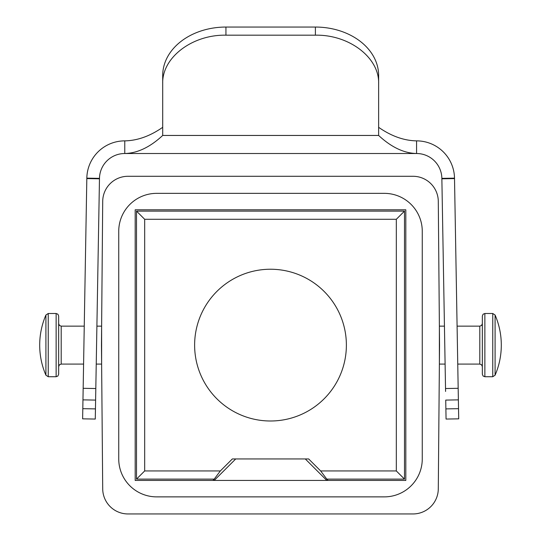 <?xml version="1.0" encoding="UTF-8"?>
<svg xmlns="http://www.w3.org/2000/svg" width="541" height="541" viewBox="0 0 541 541"><rect width="100%" height="100%" fill="white"/><g stroke="black" fill="none" stroke-linecap="round" stroke-linejoin="round"><path stroke-width="0.81" d="M484.864 376.732L484.864 313.496L492.763 313.496L492.763 376.732L484.864 376.732L483.086 376.009L482.335 374.203L482.335 323.619L481.578 325.418L479.806 326.149L457.091 326.149M484.864 313.496L483.086 314.226L482.335 316.025L482.335 355.423M482.335 316.025L482.335 359.062M444.438 326.149L439.38 326.149L439.38 364.086L445.101 364.086M457.334 340.438L457.253 335.65M444.614 336.022L444.607 335.65M58.665 355.423L58.665 366.615L59.422 364.81L61.194 364.086L83.584 364.086M58.665 359.062L58.665 374.203L57.914 376.009L56.136 376.732L56.136 313.496L57.914 314.226L58.665 316.025L58.665 359.062M61.194 364.086L61.194 326.149L59.422 325.418L58.665 323.619L58.665 316.025M96.237 364.086L101.62 364.086L101.62 326.149L96.9 326.149M102.709 488.875L101.458 345.117L102.709 201.353A25.292 25.292 0 0 1 128.007 176.285L412.993 176.285A25.292 25.292 0 0 1 438.291 201.353L439.542 345.117L438.291 488.875A25.292 25.292 0 0 1 412.993 513.95L128.007 513.95A25.292 25.292 0 0 1 102.709 488.875M384.32 193.353L156.68 193.353A37.938 37.938 0 0 0 118.736 231.298L118.736 458.937A37.938 37.938 0 0 0 156.68 496.875L384.32 496.875A37.938 37.938 0 0 0 422.264 458.937L422.264 231.298A37.938 37.938 0 0 0 384.32 193.353M405.818 209.793L135.182 209.793L135.182 480.435L405.818 480.435L405.818 209.793M328.103 480.435L326.778 479.11L404.499 479.11L404.499 211.118L136.501 211.118L136.501 479.11L214.222 479.11L212.897 480.435M214.222 479.11L220.349 470.94L232.353 458.937L235.72 458.937L214.222 480.435M326.778 479.11L320.651 470.94L308.647 458.937L235.72 458.937M404.499 479.11L396.323 470.94L396.323 219.288L144.677 219.288L144.677 470.94L220.349 470.94M320.651 470.94L396.323 470.94M404.499 211.118L396.323 219.288M136.501 211.118L144.677 219.288M136.501 479.11L144.677 470.94M306.882 411.708A75.882 75.882 0 0 1 203.91 381.493A75.882 75.882 0 0 1 234.118 278.527A75.882 75.882 0 0 1 337.09 308.735A75.882 75.882 0 0 1 306.882 411.708M458.376 399.873L458.707 418.835L446.061 419.059L445.73 400.09L458.376 399.873L454.508 178.151A37.938 37.938 0 0 0 416.57 140.87C403.924 140.64 391.278 136.122 378.632 127.318M454.514 178.584L441.869 178.807L445.581 391.447M441.869 178.807L441.862 178.368L454.508 178.151M416.57 140.87L416.57 153.516L124.768 153.516C137.414 153.211 150.06 147.186 162.706 135.446L378.632 135.446C391.278 147.186 403.924 153.211 416.57 153.516A25.292 25.292 0 0 1 441.862 178.368M124.768 140.87A37.938 37.938 0 0 0 86.831 178.151L86.824 178.584L99.47 178.807L99.476 178.368A25.292 25.292 0 0 1 124.768 153.516L124.768 140.87C137.414 140.64 150.06 136.122 162.706 127.318M225.942 27.05A63.236 48.44 180 0 0 162.706 75.49L162.706 83.618C161.833 57.738 192.15 34.509 225.942 35.179L315.396 35.179L315.396 27.05L225.942 27.05L225.942 35.179M378.632 135.446L378.632 75.49A63.236 48.44 180 0 0 315.396 27.05M378.632 83.618C379.505 57.738 349.188 34.509 315.396 35.179M162.706 135.446L162.706 83.618M86.824 178.584L82.631 418.835L95.277 419.059L99.47 178.807M482.335 366.615L481.578 364.81L479.806 364.086L479.806 326.149M492.763 376.732L495.083 375.204L495.083 315.024L492.763 313.496M56.136 313.496L48.237 313.496L48.237 376.732L56.136 376.732M48.237 313.496L45.917 315.024L45.917 375.204L48.237 376.732M305.28 458.937L326.778 480.435M458.531 408.671L445.885 408.895M445.527 388.533L458.173 388.31M99.476 178.368L86.831 178.151M83.165 388.31L95.811 388.533M82.807 408.671L95.453 408.895M479.806 364.086L457.747 364.086M495.083 375.204A75.882 75.882 0 0 0 495.083 315.024M61.194 326.149L84.247 326.149M45.917 315.024A75.882 75.882 0 0 0 45.917 375.204M82.962 399.873L95.608 400.09"/></g></svg>
